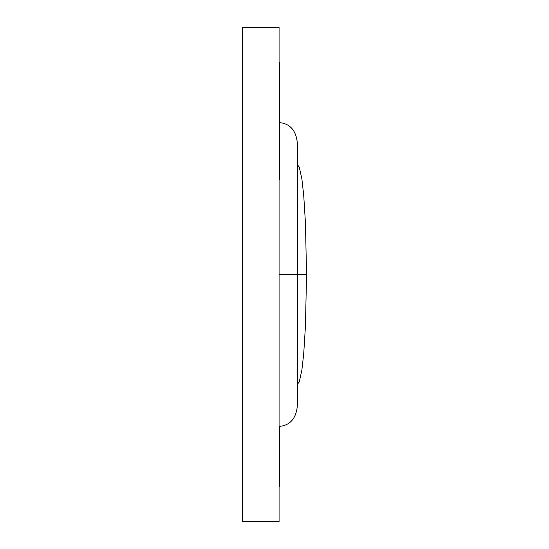 <?xml version="1.0" encoding="UTF-8"?>
<svg xmlns="http://www.w3.org/2000/svg" width="549" height="549" viewBox="0 0 549 549"><rect width="100%" height="100%" fill="white"/><g stroke="black" fill="none" stroke-linecap="round" stroke-linejoin="round"><path stroke-width="0.82" d="M279.077 27.45L242.473 27.45L279.077 27.45L279.077 521.55L242.473 521.55L242.473 27.45L242.473 521.55L279.077 521.55L279.077 27.45M279.077 274.5L297.373 274.5L297.373 143.653L297.373 274.5L279.077 274.5M279.077 122.612C287.45 123.134 296.165 127.992 297.373 143.653L297.373 405.347C296.165 421.008 287.45 425.866 279.077 426.388M297.373 274.5L306.527 274.5L297.373 274.5M279.441 426.388L279.441 450.53L279.077 450.53L279.441 450.53L279.441 426.388M279.441 468.023L279.077 468.023L279.441 468.023L279.441 455.711L279.441 486.764L279.441 468.023M279.441 451.717L279.441 455.711L279.077 455.711L279.441 455.711L279.441 454.524M279.077 486.764L279.441 486.764L279.077 486.764M279.077 131.863L279.441 131.863L279.441 179.791L279.441 120.883L279.077 120.883L279.441 120.883L279.441 73.216L279.441 131.808M279.441 62.236L279.077 62.236L279.441 62.236L279.441 73.216L279.441 62.236M279.077 73.216L279.441 73.216L279.077 73.216M297.373 164.7L299.246 167.013L301.875 178.871L303.734 195.581L305.484 223.676L306.527 274.5L305.484 325.324L303.734 353.419L301.875 370.129L299.246 381.987L297.373 384.3M279.077 62.222L279.441 62.222"/></g></svg>
